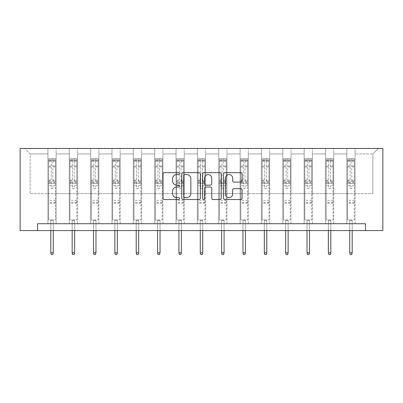 <?xml version="1.0" encoding="UTF-8"?>
<svg xmlns="http://www.w3.org/2000/svg" width="403" height="403" viewBox="0 0 403 403"><rect width="100%" height="100%" fill="white"/><g stroke="black" fill="none" stroke-linecap="round" stroke-linejoin="round"><path stroke-width="0.3" stroke-dasharray="2.02 1.51" d="M179.602 173.592A0.942 0.942 0 0 0 178.66 172.655L164.389 172.655A1.345 1.345 0 0 0 163.044 173.995L163.044 198.18A1.345 1.345 0 0 0 164.389 199.525L178.66 199.525A0.942 0.942 0 0 0 179.602 198.583A0.942 0.942 0 0 0 178.66 197.641L176.816 197.641A4.297 4.297 0 0 1 172.514 193.344L172.514 191.329A4.297 4.297 0 0 1 176.816 187.027L178.66 187.027A0.942 0.942 0 0 0 179.602 186.09A0.942 0.942 0 0 0 178.66 185.148L176.816 185.148A4.297 4.297 0 0 1 172.514 180.851L172.514 178.836A4.297 4.297 0 0 1 176.816 174.534L178.66 174.534A0.942 0.942 0 0 0 179.602 173.592M365.466 230.571L365.466 223.725L365.466 230.571L382.85 230.571L382.85 148.45L20.15 148.45L20.15 230.571L37.534 230.571L37.534 223.725L365.466 223.725L37.534 223.725L365.466 223.725L365.466 230.571L37.534 230.571L37.534 223.725L37.534 230.571M346.852 148.45L378.331 148.45L355.068 148.45L355.068 193.616L372.861 193.616L355.068 193.616L355.068 153.926L372.861 153.926L355.068 153.926L355.068 148.45L355.068 223.725L346.852 223.725L355.068 223.725L346.852 223.725L355.068 223.725L355.068 148.45L333.714 148.45L346.852 148.45L346.852 193.616L333.714 193.616L346.852 193.616L346.852 153.926L333.714 153.926L333.714 193.616L333.714 153.926L346.852 153.926L346.852 148.45L346.852 223.725L346.852 183.35L346.852 193.616L355.068 193.616L346.852 193.616L346.852 183.35L355.068 183.35L346.852 183.35L346.852 223.725L346.852 148.45M325.503 148.45L333.714 148.45L333.714 223.725L325.503 223.725L333.714 223.725L325.503 223.725L333.714 223.725L333.714 148.45L312.365 148.45L325.503 148.45L325.503 193.616L312.365 193.616L325.503 193.616L325.503 153.926L312.365 153.926L312.365 193.616L312.365 153.926L325.503 153.926L325.503 148.45L325.503 223.725L325.503 183.35L325.503 193.616L333.714 193.616L325.503 193.616L325.503 183.35L333.714 183.35L325.503 183.35L325.503 223.725L325.503 148.45M304.149 148.45L312.365 148.45L312.365 223.725L304.149 223.725L312.365 223.725L304.149 223.725L312.365 223.725L312.365 148.45L291.011 148.45L304.149 148.45L304.149 193.616L291.011 193.616L304.149 193.616L304.149 153.926L291.011 153.926L291.011 193.616L291.011 153.926L304.149 153.926L304.149 148.45L304.149 223.725L304.149 183.35L304.149 193.616L312.365 193.616L304.149 193.616L304.149 183.35L312.365 183.35L304.149 183.35L304.149 223.725L304.149 148.45M282.8 148.45L291.011 148.45L291.011 223.725L282.8 223.725L291.011 223.725L282.8 223.725L291.011 223.725L291.011 148.45L269.662 148.45L282.8 148.45L282.8 193.616L269.662 193.616L282.8 193.616L282.8 153.926L269.662 153.926L269.662 193.616L269.662 153.926L282.8 153.926L282.8 148.45L282.8 223.725L282.8 183.35L282.8 193.616L291.011 193.616L282.8 193.616L282.8 183.35L291.011 183.35L282.8 183.35L282.8 223.725L282.8 148.45M261.446 148.45L269.662 148.45L269.662 223.725L261.446 223.725L269.662 223.725L261.446 223.725L269.662 223.725L269.662 148.45L248.308 148.45L261.446 148.45L261.446 193.616L248.308 193.616L261.446 193.616L261.446 153.926L248.308 153.926L248.308 193.616L248.308 153.926L261.446 153.926L261.446 148.45L261.446 223.725L261.446 183.35L261.446 193.616L269.662 193.616L261.446 193.616L261.446 183.35L269.662 183.35L261.446 183.35L261.446 223.725L261.446 148.45M240.097 148.45L248.308 148.45L248.308 223.725L240.097 223.725L248.308 223.725L240.097 223.725L248.308 223.725L248.308 148.45L226.96 148.45L240.097 148.45L240.097 193.616L226.96 193.616L240.097 193.616L240.097 153.926L226.96 153.926L226.96 193.616L226.96 153.926L240.097 153.926L240.097 148.45L240.097 223.725L240.097 183.35L240.097 193.616L248.308 193.616L240.097 193.616L240.097 183.35L248.308 183.35L240.097 183.35L240.097 223.725L240.097 148.45M218.743 148.45L226.96 148.45L226.96 223.725L218.743 223.725L226.96 223.725L218.743 223.725L226.96 223.725L226.96 148.45L205.606 148.45L218.743 148.45L218.743 193.616L205.606 193.616L218.743 193.616L218.743 153.926L205.606 153.926L205.606 193.616L205.606 153.926L218.743 153.926L218.743 148.45L218.743 223.725L218.743 183.35L218.743 193.616L226.96 193.616L218.743 193.616L218.743 183.35L226.96 183.35L218.743 183.35L218.743 223.725L218.743 148.45M197.394 148.45L205.606 148.45L205.606 223.725L197.394 223.725L205.606 223.725L197.394 223.725L205.606 223.725L205.606 148.45L184.257 148.45L197.394 148.45L197.394 193.616L184.257 193.616L197.394 193.616L197.394 153.926L184.257 153.926L184.257 193.616L184.257 153.926L197.394 153.926L197.394 148.45L197.394 223.725L197.394 183.35L197.394 193.616L205.606 193.616L197.394 193.616L197.394 183.35L205.606 183.35L197.394 183.35L197.394 223.725L197.394 148.45M176.04 148.45L184.257 148.45L184.257 223.725L176.04 223.725L184.257 223.725L176.04 223.725L184.257 223.725L184.257 148.45L162.903 148.45L176.04 148.45L176.04 193.616L162.903 193.616L176.04 193.616L176.04 153.926L162.903 153.926L162.903 193.616L162.903 153.926L176.04 153.926L176.04 148.45L176.04 223.725L176.04 183.35L176.04 193.616L184.257 193.616L176.04 193.616L176.04 183.35L184.257 183.35L176.04 183.35L176.04 223.725L176.04 148.45M154.692 148.45L162.903 148.45L162.903 223.725L154.692 223.725L162.903 223.725L154.692 223.725L162.903 223.725L162.903 148.45L141.554 148.45L154.692 148.45L154.692 193.616L141.554 193.616L154.692 193.616L154.692 153.926L141.554 153.926L141.554 193.616L141.554 153.926L154.692 153.926L154.692 148.45L154.692 223.725L154.692 183.35L154.692 193.616L162.903 193.616L154.692 193.616L154.692 183.35L162.903 183.35L154.692 183.35L154.692 223.725L154.692 148.45M133.338 148.45L141.554 148.45L141.554 223.725L133.338 223.725L141.554 223.725L133.338 223.725L141.554 223.725L141.554 148.45L120.2 148.45L133.338 148.45L133.338 193.616L120.2 193.616L133.338 193.616L133.338 153.926L120.2 153.926L120.2 193.616L120.2 153.926L133.338 153.926L133.338 148.45L133.338 223.725L133.338 183.35L133.338 193.616L141.554 193.616L133.338 193.616L133.338 183.35L141.554 183.35L133.338 183.35L133.338 223.725L133.338 148.45M111.989 148.45L120.2 148.45L120.2 223.725L111.989 223.725L120.2 223.725L111.989 223.725L120.2 223.725L120.2 148.45L98.851 148.45L111.989 148.45L111.989 193.616L98.851 193.616L111.989 193.616L111.989 153.926L98.851 153.926L98.851 193.616L98.851 153.926L111.989 153.926L111.989 148.45L111.989 223.725L111.989 183.35L111.989 193.616L120.2 193.616L111.989 193.616L111.989 183.35L120.2 183.35L111.989 183.35L111.989 223.725L111.989 148.45M90.635 148.45L98.851 148.45L98.851 223.725L90.635 223.725L98.851 223.725L90.635 223.725L98.851 223.725L98.851 148.45L77.497 148.45L90.635 148.45L90.635 193.616L77.497 193.616L90.635 193.616L90.635 153.926L77.497 153.926L77.497 193.616L77.497 153.926L90.635 153.926L90.635 148.45L90.635 223.725L90.635 183.35L90.635 193.616L98.851 193.616L90.635 193.616L90.635 183.35L98.851 183.35L90.635 183.35L90.635 223.725L90.635 148.45M69.286 148.45L77.497 148.45L77.497 223.725L69.286 223.725L77.497 223.725L69.286 223.725L77.497 223.725L77.497 148.45L56.148 148.45L69.286 148.45L69.286 193.616L56.148 193.616L69.286 193.616L69.286 153.926L56.148 153.926L56.148 193.616L56.148 153.926L69.286 153.926L69.286 148.45L69.286 223.725L69.286 183.35L69.286 193.616L77.497 193.616L69.286 193.616L69.286 183.35L77.497 183.35L69.286 183.35L69.286 223.725L69.286 148.45M47.932 148.45L56.148 148.45L56.148 223.725L47.932 223.725L56.148 223.725L47.932 223.725L56.148 223.725L56.148 148.45L24.669 148.45L47.932 148.45L47.932 193.616L30.139 193.616L30.139 153.926L47.932 153.926L30.139 153.926L24.669 148.45L30.139 153.926L30.139 193.616L47.932 193.616L47.932 148.45L47.932 223.725L47.932 148.45M372.861 193.616L372.861 153.926L378.331 148.45L372.861 153.926L372.861 193.616M47.932 193.616L56.148 193.616L56.148 183.35L56.148 223.725L56.148 183.35L56.148 193.616L47.932 193.616L47.932 183.35L56.148 183.35L47.932 183.35L47.932 223.725L47.932 193.616M47.932 183.35L56.148 183.35L47.932 183.35M69.286 183.35L77.497 183.35L69.286 183.35M90.635 183.35L98.851 183.35L90.635 183.35M111.989 183.35L120.2 183.35L111.989 183.35M133.338 183.35L141.554 183.35L133.338 183.35M154.692 183.35L162.903 183.35L154.692 183.35M176.04 183.35L184.257 183.35L176.04 183.35M197.394 183.35L205.606 183.35L197.394 183.35M218.743 183.35L226.96 183.35L218.743 183.35M240.097 183.35L248.308 183.35L240.097 183.35M261.446 183.35L269.662 183.35L261.446 183.35M282.8 183.35L291.011 183.35L282.8 183.35M304.149 183.35L312.365 183.35L304.149 183.35M325.503 183.35L333.714 183.35L325.503 183.35M346.852 183.35L355.068 183.35L346.852 183.35M200.326 198.18L200.326 173.995A1.345 1.345 0 0 0 198.981 172.655L183.128 172.655A1.345 1.345 0 0 0 181.783 173.995L181.783 198.18A1.345 1.345 0 0 0 183.128 199.525L198.981 199.525A1.345 1.345 0 0 0 200.326 198.18M184.604 174.534A0.942 0.942 0 0 0 183.667 175.476L183.667 196.704A0.942 0.942 0 0 0 184.604 197.641L186.554 197.641A4.297 4.297 0 0 0 190.851 193.344L190.851 178.836A4.297 4.297 0 0 0 186.554 174.534L184.604 174.534M204.019 172.655L219.872 172.655A1.345 1.345 0 0 1 221.217 173.995L221.217 198.18A1.345 1.345 0 0 1 219.872 199.525L213.086 199.525A1.345 1.345 0 0 1 211.746 198.18L211.746 188.372A1.345 1.345 0 0 0 210.401 187.027L205.898 187.027A1.345 1.345 0 0 0 204.558 188.372L204.558 198.583A0.942 0.942 0 0 1 203.616 199.525A0.942 0.942 0 0 1 202.674 198.583L202.674 173.995A1.345 1.345 0 0 1 204.019 172.655M211.746 178.197A3.592 3.592 0 0 0 208.15 174.6A3.592 3.592 0 0 0 204.558 178.197L204.558 183.803A1.345 1.345 0 0 0 205.898 185.148L210.401 185.148A1.345 1.345 0 0 0 211.746 183.803L211.746 178.197M233.977 182.126L240.762 182.126A1.345 1.345 0 0 0 242.107 180.781L242.107 173.995A1.345 1.345 0 0 0 240.762 172.655L224.909 172.655A1.345 1.345 0 0 0 223.564 173.995L223.564 198.18A1.345 1.345 0 0 0 224.909 199.525L240.762 199.525A1.345 1.345 0 0 0 242.107 198.18L242.107 189.984A1.345 1.345 0 0 0 240.762 188.639L233.977 188.639A1.345 1.345 0 0 0 232.637 189.984L232.637 194.05A3.592 3.592 0 0 1 229.04 197.641A3.592 3.592 0 0 1 225.448 194.05L225.448 178.131A3.592 3.592 0 0 1 229.04 174.534A3.592 3.592 0 0 1 232.637 178.131L232.637 180.781A1.345 1.345 0 0 0 233.977 182.126M51.221 187.894A0.821 0.821 0 0 0 52.042 188.715A0.821 0.821 0 0 1 51.221 187.894L51.221 185.677L51.221 187.894M55.428 158.742L54.093 158.742L54.093 160.52L55.463 160.525L55.463 158.742L48.617 158.742L48.617 219.922L48.617 185.677L51.221 185.677L51.221 181.803L48.617 181.803M48.617 158.742L48.617 185.677L51.221 185.677L51.221 160.883L52.864 160.883L52.864 180.086L55.463 180.086L55.463 219.922L48.617 219.922L53.75 219.922L53.272 220.401L50.808 220.401L53.272 220.401L53.272 252.772L50.808 252.772L50.808 220.401L50.33 219.922L50.808 220.401L50.808 230.571M55.463 160.525L55.463 180.086M55.463 158.742L55.463 219.922L53.75 219.922L53.272 220.401L53.272 230.571M54.093 158.742L48.652 158.742M54.093 160.52L49.987 160.52L49.987 158.742M48.617 160.525L55.428 160.52M48.652 160.52L49.987 160.52M55.463 181.803L52.864 181.803L52.864 158.913L51.221 158.913L51.221 181.803M52.864 187.894A0.821 0.821 0 0 1 52.042 188.715A0.821 0.821 0 0 0 52.864 187.894L52.864 185.677L52.864 187.894M52.864 181.803L52.864 180.086M55.463 203.223L48.617 203.223M50.808 252.772L51.357 254.55L52.722 254.55L53.272 252.772M51.221 160.883L51.221 158.913M52.864 160.883L52.864 158.913M72.57 187.894A0.821 0.821 0 0 0 73.391 188.715A0.821 0.821 0 0 1 72.57 187.894L72.57 185.677L72.57 187.894M76.782 158.742L75.447 158.742L75.447 160.52L76.812 160.525L76.812 158.742L69.971 158.742L69.971 219.922L69.971 185.677L72.57 185.677L72.57 181.803L69.971 181.803M69.971 158.742L69.971 185.677L72.57 185.677L72.57 160.883L74.212 160.883L74.212 180.086L76.812 180.086L76.812 219.922L69.971 219.922L75.104 219.922L74.626 220.401L72.162 220.401L74.626 220.401L74.626 252.772L72.162 252.772L72.162 220.401L71.679 219.922L72.162 220.401L72.162 230.571M76.812 160.525L76.812 180.086M76.812 158.742L76.812 219.922L75.104 219.922L74.626 220.401L74.626 230.571M75.447 158.742L70.006 158.742M75.447 160.52L71.341 160.52L71.341 158.742M69.971 160.525L76.782 160.52M70.006 160.52L71.341 160.52M76.812 181.803L74.212 181.803L74.212 158.913L72.57 158.913L72.57 181.803M74.212 187.894A0.821 0.821 0 0 1 73.391 188.715A0.821 0.821 0 0 0 74.212 187.894L74.212 185.677L74.212 187.894M74.212 181.803L74.212 180.086M76.812 203.223L69.971 203.223M72.162 252.772L72.706 254.55L74.076 254.55L74.626 252.772M72.57 160.883L72.57 158.913M74.212 160.883L74.212 158.913M93.924 187.894A0.821 0.821 0 0 0 94.745 188.715A0.821 0.821 0 0 1 93.924 187.894L93.924 185.677L93.924 187.894M98.131 158.742L96.796 158.742L96.796 160.52L98.166 160.525L98.166 158.742L91.32 158.742L91.32 219.922L91.32 185.677L93.924 185.677L93.924 181.803L91.32 181.803M91.32 158.742L91.32 185.677L93.924 185.677L93.924 160.883L95.566 160.883L95.566 180.086L98.166 180.086L98.166 219.922L91.32 219.922L96.453 219.922L95.974 220.401L93.511 220.401L95.974 220.401L95.974 252.772L93.511 252.772L93.511 220.401L93.033 219.922L93.511 220.401L93.511 230.571M98.166 160.525L98.166 180.086M98.166 158.742L98.166 219.922L96.453 219.922L95.974 220.401L95.974 230.571M96.796 158.742L91.355 158.742M96.796 160.52L92.69 160.52L92.69 158.742M91.32 160.525L98.131 160.52M91.355 160.52L92.69 160.52M98.166 181.803L95.566 181.803L95.566 158.913L93.924 158.913L93.924 181.803M95.566 187.894A0.821 0.821 0 0 1 94.745 188.715A0.821 0.821 0 0 0 95.566 187.894L95.566 185.677L95.566 187.894M95.566 181.803L95.566 180.086M98.166 203.223L91.32 203.223M93.511 252.772L94.06 254.55L95.425 254.55L95.974 252.772M93.924 160.883L93.924 158.913M95.566 160.883L95.566 158.913M115.273 187.894A0.821 0.821 0 0 0 116.094 188.715A0.821 0.821 0 0 1 115.273 187.894L115.273 185.677L115.273 187.894M119.479 158.742L118.15 158.742L118.15 160.52L119.515 160.525L119.515 158.742L112.674 158.742L112.674 219.922L112.674 185.677L115.273 185.677L115.273 181.803L112.674 181.803M112.674 158.742L112.674 185.677L115.273 185.677L115.273 160.883L116.915 160.883L116.915 180.086L119.515 180.086L119.515 219.922L112.674 219.922L117.807 219.922L117.328 220.401L114.865 220.401L117.328 220.401L117.328 252.772L114.865 252.772L114.865 220.401L114.381 219.922L114.865 220.401L114.865 230.571M119.515 160.525L119.515 180.086M119.515 158.742L119.515 219.922L117.807 219.922L117.328 220.401L117.328 230.571M118.15 158.742L112.709 158.742M118.15 160.52L114.039 160.52L114.039 158.742M112.674 160.525L119.479 160.52M112.709 160.52L114.039 160.52M119.515 181.803L116.915 181.803L116.915 158.913L115.273 158.913L115.273 181.803M116.915 187.894A0.821 0.821 0 0 1 116.094 188.715A0.821 0.821 0 0 0 116.915 187.894L116.915 185.677L116.915 187.894M116.915 181.803L116.915 180.086M119.515 203.223L112.674 203.223M114.865 252.772L115.409 254.55L116.779 254.55L117.328 252.772M115.273 160.883L115.273 158.913M116.915 160.883L116.915 158.913M136.627 187.894A0.821 0.821 0 0 0 137.448 188.715A0.821 0.821 0 0 1 136.627 187.894L136.627 185.677L136.627 187.894M140.833 158.742L139.498 158.742L139.498 160.52L140.869 160.525L140.869 158.742L134.023 158.742L134.023 219.922L134.023 185.677L136.627 185.677L136.627 181.803L134.023 181.803M134.023 158.742L134.023 185.677L136.627 185.677L136.627 160.883L138.269 160.883L138.269 180.086L140.869 180.086L140.869 219.922L134.023 219.922L139.156 219.922L138.677 220.401L136.214 220.401L138.677 220.401L138.677 252.772L136.214 252.772L136.214 220.401L135.735 219.922L136.214 220.401L136.214 230.571M140.869 160.525L140.869 180.086M140.869 158.742L140.869 219.922L139.156 219.922L138.677 220.401L138.677 230.571M139.498 158.742L134.058 158.742M139.498 160.52L135.393 160.52L135.393 158.742M134.023 160.525L140.833 160.52M134.058 160.52L135.393 160.52M140.869 181.803L138.269 181.803L138.269 158.913L136.627 158.913L136.627 181.803M138.269 187.894A0.821 0.821 0 0 1 137.448 188.715A0.821 0.821 0 0 0 138.269 187.894L138.269 185.677L138.269 187.894M138.269 181.803L138.269 180.086M140.869 203.223L134.023 203.223M136.214 252.772L136.763 254.55L138.128 254.55L138.677 252.772M136.627 160.883L136.627 158.913M138.269 160.883L138.269 158.913M157.976 187.894A0.821 0.821 0 0 0 158.797 188.715A0.821 0.821 0 0 1 157.976 187.894L157.976 185.677L157.976 187.894M162.182 158.742L160.852 158.742L160.852 160.52L162.218 160.525L162.218 158.742L155.377 158.742L155.377 219.922L155.377 185.677L157.976 185.677L157.976 181.803L155.377 181.803M155.377 158.742L155.377 185.677L157.976 185.677L157.976 160.883L159.618 160.883L159.618 180.086L162.218 180.086L162.218 219.922L155.377 219.922L160.51 219.922L160.031 220.401L157.563 220.401L160.031 220.401L160.031 252.772L157.563 252.772L157.563 220.401L157.084 219.922L157.563 220.401L157.563 230.571M162.218 160.525L162.218 180.086M162.218 158.742L162.218 219.922L160.51 219.922L160.031 220.401L160.031 230.571M160.852 158.742L155.412 158.742M160.852 160.52L156.742 160.52L156.742 158.742M155.377 160.525L162.182 160.52M155.412 160.52L156.742 160.52M162.218 181.803L159.618 181.803L159.618 158.913L157.976 158.913L157.976 181.803M159.618 187.894A0.821 0.821 0 0 1 158.797 188.715A0.821 0.821 0 0 0 159.618 187.894L159.618 185.677L159.618 187.894M159.618 181.803L159.618 180.086M162.218 203.223L155.377 203.223M157.563 252.772L158.112 254.55L159.482 254.55L160.031 252.772M157.976 160.883L157.976 158.913M159.618 160.883L159.618 158.913M179.325 187.894A0.821 0.821 0 0 0 180.151 188.715A0.821 0.821 0 0 1 179.325 187.894L179.325 185.677L179.325 187.894M183.536 158.742L182.201 158.742L182.201 160.52L183.572 160.525L183.572 158.742L176.726 158.742L176.726 219.922L176.726 185.677L179.325 185.677L179.325 181.803L176.726 181.803M176.726 158.742L176.726 185.677L179.325 185.677L179.325 160.883L180.972 160.883L180.972 180.086L183.572 180.086L183.572 219.922L176.726 219.922L181.859 219.922L181.38 220.401L178.917 220.401L181.38 220.401L181.38 252.772L178.917 252.772L178.917 220.401L178.438 219.922L178.917 220.401L178.917 230.571M183.572 160.525L183.572 180.086M183.572 158.742L183.572 219.922L181.859 219.922L181.38 220.401L181.38 230.571M182.201 158.742L176.761 158.742M182.201 160.52L178.096 160.52L178.096 158.742M176.726 160.525L183.536 160.52M176.761 160.52L178.096 160.52M183.572 181.803L180.972 181.803L180.972 158.913L179.325 158.913L179.325 181.803M180.972 187.894A0.821 0.821 0 0 1 180.151 188.715A0.821 0.821 0 0 0 180.972 187.894L180.972 185.677L180.972 187.894M180.972 181.803L180.972 180.086M183.572 203.223L176.726 203.223M178.917 252.772L179.466 254.55L180.831 254.55L181.38 252.772M179.325 160.883L179.325 158.913M180.972 160.883L180.972 158.913M200.679 187.894A0.821 0.821 0 0 0 201.5 188.715A0.821 0.821 0 0 1 200.679 187.894L200.679 185.677L200.679 187.894M204.885 158.742L203.555 158.742L203.555 160.52L204.92 160.525L204.92 158.742L198.08 158.742L198.08 219.922L198.08 185.677L200.679 185.677L200.679 181.803L198.08 181.803M198.08 158.742L198.08 185.677L200.679 185.677L200.679 160.883L202.321 160.883L202.321 180.086L204.92 180.086L204.92 219.922L198.08 219.922L203.213 219.922L202.734 220.401L200.266 220.401L202.734 220.401L202.734 252.772L200.266 252.772L200.266 220.401L199.787 219.922L200.266 220.401L200.266 230.571M204.92 160.525L204.92 180.086M204.92 158.742L204.92 219.922L203.213 219.922L202.734 220.401L202.734 230.571M203.555 158.742L198.115 158.742M203.555 160.52L199.445 160.52L199.445 158.742M198.08 160.525L204.885 160.52M198.115 160.52L199.445 160.52M204.92 181.803L202.321 181.803L202.321 158.913L200.679 158.913L200.679 181.803M202.321 187.894A0.821 0.821 0 0 1 201.5 188.715A0.821 0.821 0 0 0 202.321 187.894L202.321 185.677L202.321 187.894M202.321 181.803L202.321 180.086M204.92 203.223L198.08 203.223M200.266 252.772L200.815 254.55L202.185 254.55L202.734 252.772M200.679 160.883L200.679 158.913M202.321 160.883L202.321 158.913M222.028 187.894A0.821 0.821 0 0 0 222.849 188.715A0.821 0.821 0 0 1 222.028 187.894L222.028 185.677L222.028 187.894M226.239 158.742L224.904 158.742L224.904 160.52L226.274 160.525L226.274 158.742L219.428 158.742L219.428 219.922L219.428 185.677L222.028 185.677L222.028 181.803L219.428 181.803M219.428 158.742L219.428 185.677L222.028 185.677L222.028 160.883L223.675 160.883L223.675 180.086L226.274 180.086L226.274 219.922L219.428 219.922L224.562 219.922L224.083 220.401L221.62 220.401L224.083 220.401L224.083 252.772L221.62 252.772L221.62 220.401L221.141 219.922L221.62 220.401L221.62 230.571M226.274 160.525L226.274 180.086M226.274 158.742L226.274 219.922L224.562 219.922L224.083 220.401L224.083 230.571M224.904 158.742L219.464 158.742M224.904 160.52L220.799 160.52L220.799 158.742M219.428 160.525L226.239 160.52M219.464 160.52L220.799 160.52M226.274 181.803L223.675 181.803L223.675 158.913L222.028 158.913L222.028 181.803M223.675 187.894A0.821 0.821 0 0 1 222.849 188.715A0.821 0.821 0 0 0 223.675 187.894L223.675 185.677L223.675 187.894M223.675 181.803L223.675 180.086M226.274 203.223L219.428 203.223M221.62 252.772L222.169 254.55L223.534 254.55L224.083 252.772M222.028 160.883L222.028 158.913M223.675 160.883L223.675 158.913M243.382 187.894A0.821 0.821 0 0 0 244.203 188.715A0.821 0.821 0 0 1 243.382 187.894L243.382 185.677L243.382 187.894M247.588 158.742L246.258 158.742L246.258 160.52L247.623 160.525L247.623 158.742L240.782 158.742L240.782 219.922L240.782 185.677L243.382 185.677L243.382 181.803L240.782 181.803M240.782 158.742L240.782 185.677L243.382 185.677L243.382 160.883L245.024 160.883L245.024 180.086L247.623 180.086L247.623 219.922L240.782 219.922L245.916 219.922L245.437 220.401L242.969 220.401L245.437 220.401L245.437 252.772L242.969 252.772L242.969 220.401L242.49 219.922L242.969 220.401L242.969 230.571M247.623 160.525L247.623 180.086M247.623 158.742L247.623 219.922L245.916 219.922L245.437 220.401L245.437 230.571M246.258 158.742L240.818 158.742M246.258 160.52L242.148 160.52L242.148 158.742M240.782 160.525L247.588 160.52M240.818 160.52L242.148 160.52M247.623 181.803L245.024 181.803L245.024 158.913L243.382 158.913L243.382 181.803M245.024 187.894A0.821 0.821 0 0 1 244.203 188.715A0.821 0.821 0 0 0 245.024 187.894L245.024 185.677L245.024 187.894M245.024 181.803L245.024 180.086M247.623 203.223L240.782 203.223M242.969 252.772L243.518 254.55L244.888 254.55L245.437 252.772M243.382 160.883L243.382 158.913M245.024 160.883L245.024 158.913M264.731 187.894A0.821 0.821 0 0 0 265.552 188.715A0.821 0.821 0 0 1 264.731 187.894L264.731 185.677L264.731 187.894M268.942 158.742L267.607 158.742L267.607 160.52L268.977 160.525L268.977 158.742L262.131 158.742L262.131 219.922L262.131 185.677L264.731 185.677L264.731 181.803L262.131 181.803M262.131 158.742L262.131 185.677L264.731 185.677L264.731 160.883L266.373 160.883L266.373 180.086L268.977 180.086L268.977 219.922L262.131 219.922L267.265 219.922L266.786 220.401L264.323 220.401L266.786 220.401L266.786 252.772L264.323 252.772L264.323 220.401L263.844 219.922L264.323 220.401L264.323 230.571M268.977 160.525L268.977 180.086M268.977 158.742L268.977 219.922L267.265 219.922L266.786 220.401L266.786 230.571M267.607 158.742L262.167 158.742M267.607 160.52L263.502 160.52L263.502 158.742M262.131 160.525L268.942 160.52M262.167 160.52L263.502 160.52M268.977 181.803L266.373 181.803L266.373 158.913L264.731 158.913L264.731 181.803M266.373 187.894A0.821 0.821 0 0 1 265.552 188.715A0.821 0.821 0 0 0 266.373 187.894L266.373 185.677L266.373 187.894M266.373 181.803L266.373 180.086M268.977 203.223L262.131 203.223M264.323 252.772L264.872 254.55L266.237 254.55L266.786 252.772M264.731 160.883L264.731 158.913M266.373 160.883L266.373 158.913M286.085 187.894A0.821 0.821 0 0 0 286.906 188.715A0.821 0.821 0 0 1 286.085 187.894L286.085 185.677L286.085 187.894M290.291 158.742L288.961 158.742L288.961 160.52L290.326 160.525L290.326 158.742L283.485 158.742L283.485 219.922L283.485 185.677L286.085 185.677L286.085 181.803L283.485 181.803M283.485 158.742L283.485 185.677L286.085 185.677L286.085 160.883L287.727 160.883L287.727 180.086L290.326 180.086L290.326 219.922L283.485 219.922L288.619 219.922L288.135 220.401L285.672 220.401L288.135 220.401L288.135 252.772L285.672 252.772L285.672 220.401L285.193 219.922L285.672 220.401L285.672 230.571M290.326 160.525L290.326 180.086M290.326 158.742L290.326 219.922L288.619 219.922L288.135 220.401L288.135 230.571M288.961 158.742L283.521 158.742M288.961 160.52L284.85 160.52L284.85 158.742M283.485 160.525L290.291 160.52M283.521 160.52L284.85 160.52M290.326 181.803L287.727 181.803L287.727 158.913L286.085 158.913L286.085 181.803M287.727 187.894A0.821 0.821 0 0 1 286.906 188.715A0.821 0.821 0 0 0 287.727 187.894L287.727 185.677L287.727 187.894M287.727 181.803L287.727 180.086M290.326 203.223L283.485 203.223M285.672 252.772L286.221 254.55L287.591 254.55L288.135 252.772M286.085 160.883L286.085 158.913M287.727 160.883L287.727 158.913M307.434 187.894A0.821 0.821 0 0 0 308.255 188.715A0.821 0.821 0 0 1 307.434 187.894L307.434 185.677L307.434 187.894M311.645 158.742L310.31 158.742L310.31 160.52L311.68 160.525L311.68 158.742L304.834 158.742L304.834 219.922L304.834 185.677L307.434 185.677L307.434 181.803L304.834 181.803M304.834 158.742L304.834 185.677L307.434 185.677L307.434 160.883L309.076 160.883L309.076 180.086L311.68 180.086L311.68 219.922L304.834 219.922L309.967 219.922L309.489 220.401L307.026 220.401L309.489 220.401L309.489 252.772L307.026 252.772L307.026 220.401L306.547 219.922L307.026 220.401L307.026 230.571M311.68 160.525L311.68 180.086M311.68 158.742L311.68 219.922L309.967 219.922L309.489 220.401L309.489 230.571M310.31 158.742L304.87 158.742M310.31 160.52L306.204 160.52L306.204 158.742M304.834 160.525L311.645 160.52M304.87 160.52L306.204 160.52M311.68 181.803L309.076 181.803L309.076 158.913L307.434 158.913L307.434 181.803M309.076 187.894A0.821 0.821 0 0 1 308.255 188.715A0.821 0.821 0 0 0 309.076 187.894L309.076 185.677L309.076 187.894M309.076 181.803L309.076 180.086M311.68 203.223L304.834 203.223M307.026 252.772L307.575 254.55L308.94 254.55L309.489 252.772M307.434 160.883L307.434 158.913M309.076 160.883L309.076 158.913M328.788 187.894A0.821 0.821 0 0 0 329.609 188.715A0.821 0.821 0 0 1 328.788 187.894L328.788 185.677L328.788 187.894M332.994 158.742L331.659 158.742L331.659 160.52L333.029 160.525L333.029 158.742L326.188 158.742L326.188 219.922L326.188 185.677L328.788 185.677L328.788 181.803L326.188 181.803M326.188 158.742L326.188 185.677L328.788 185.677L328.788 160.883L330.43 160.883L330.43 180.086L333.029 180.086L333.029 219.922L326.188 219.922L331.321 219.922L330.838 220.401L328.374 220.401L330.838 220.401L330.838 252.772L328.374 252.772L328.374 220.401L327.896 219.922L328.374 220.401L328.374 230.571M333.029 160.525L333.029 180.086M333.029 158.742L333.029 219.922L331.321 219.922L330.838 220.401L330.838 230.571M331.659 158.742L326.218 158.742M331.659 160.52L327.553 160.52L327.553 158.742M326.188 160.525L332.994 160.52M326.218 160.52L327.553 160.52M333.029 181.803L330.43 181.803L330.43 158.913L328.788 158.913L328.788 181.803M330.43 187.894A0.821 0.821 0 0 1 329.609 188.715A0.821 0.821 0 0 0 330.43 187.894L330.43 185.677L330.43 187.894M330.43 181.803L330.43 180.086M333.029 203.223L326.188 203.223M328.374 252.772L328.924 254.55L330.294 254.55L330.838 252.772M328.788 160.883L328.788 158.913M330.43 160.883L330.43 158.913M350.136 187.894A0.821 0.821 0 0 0 350.958 188.715A0.821 0.821 0 0 1 350.136 187.894L350.136 185.677L350.136 187.894M354.348 158.742L353.013 158.742L353.013 160.52L354.383 160.525L354.383 158.742L347.537 158.742L347.537 219.922L347.537 185.677L350.136 185.677L350.136 181.803L347.537 181.803M347.537 158.742L347.537 185.677L350.136 185.677L350.136 160.883L351.779 160.883L351.779 180.086L354.383 180.086L354.383 219.922L347.537 219.922L352.67 219.922L352.192 220.401L349.728 220.401L352.192 220.401L352.192 252.772L349.728 252.772L349.728 220.401L349.25 219.922L349.728 220.401L349.728 230.571M354.383 160.525L354.383 180.086M354.383 158.742L354.383 219.922L352.67 219.922L352.192 220.401L352.192 230.571M353.013 158.742L347.572 158.742M353.013 160.52L348.907 160.52L348.907 158.742M347.537 160.525L354.348 160.52M347.572 160.52L348.907 160.52M354.383 181.803L351.779 181.803L351.779 158.913L350.136 158.913L350.136 181.803M351.779 187.894A0.821 0.821 0 0 1 350.958 188.715A0.821 0.821 0 0 0 351.779 187.894L351.779 185.677L351.779 187.894M351.779 181.803L351.779 180.086M354.383 203.223L347.537 203.223M349.728 252.772L350.278 254.55L351.643 254.55L352.192 252.772M350.136 160.883L350.136 158.913M351.779 160.883L351.779 158.913M51.221 165.971L48.617 165.971M48.617 166.948L51.221 166.948M48.617 180.086L51.221 180.086M55.463 200.351L48.617 200.351M55.463 185.677L52.864 185.677L55.463 185.677M51.221 182.579L48.617 182.579M55.463 182.579L52.864 182.579M48.617 180.866L51.221 180.866M52.864 180.866L55.463 180.866M55.463 165.971L52.864 165.971M52.864 166.948L55.463 166.948M51.221 160.379L48.617 160.379M48.617 161.356L51.221 161.356M55.463 160.379L52.864 160.379M52.864 161.356L55.463 161.356M55.463 202.452L48.617 202.452M72.57 165.971L69.971 165.971M69.971 166.948L72.57 166.948M69.971 180.086L72.57 180.086M76.812 200.351L69.971 200.351M76.812 185.677L74.212 185.677L76.812 185.677M72.57 182.579L69.971 182.579M76.812 182.579L74.212 182.579M69.971 180.866L72.57 180.866M74.212 180.866L76.812 180.866M76.812 165.971L74.212 165.971M74.212 166.948L76.812 166.948M72.57 160.379L69.971 160.379M69.971 161.356L72.57 161.356M76.812 160.379L74.212 160.379M74.212 161.356L76.812 161.356M76.812 202.452L69.971 202.452M93.924 165.971L91.32 165.971M91.32 166.948L93.924 166.948M91.32 180.086L93.924 180.086M98.166 200.351L91.32 200.351M98.166 185.677L95.566 185.677L98.166 185.677M93.924 182.579L91.32 182.579M98.166 182.579L95.566 182.579M91.32 180.866L93.924 180.866M95.566 180.866L98.166 180.866M98.166 165.971L95.566 165.971M95.566 166.948L98.166 166.948M93.924 160.379L91.32 160.379M91.32 161.356L93.924 161.356M98.166 160.379L95.566 160.379M95.566 161.356L98.166 161.356M98.166 202.452L91.32 202.452M115.273 165.971L112.674 165.971M112.674 166.948L115.273 166.948M112.674 180.086L115.273 180.086M119.515 200.351L112.674 200.351M119.515 185.677L116.915 185.677L119.515 185.677M115.273 182.579L112.674 182.579M119.515 182.579L116.915 182.579M112.674 180.866L115.273 180.866M116.915 180.866L119.515 180.866M119.515 165.971L116.915 165.971M116.915 166.948L119.515 166.948M115.273 160.379L112.674 160.379M112.674 161.356L115.273 161.356M119.515 160.379L116.915 160.379M116.915 161.356L119.515 161.356M119.515 202.452L112.674 202.452M136.627 165.971L134.023 165.971M134.023 166.948L136.627 166.948M134.023 180.086L136.627 180.086M140.869 200.351L134.023 200.351M140.869 185.677L138.269 185.677L140.869 185.677M136.627 182.579L134.023 182.579M140.869 182.579L138.269 182.579M134.023 180.866L136.627 180.866M138.269 180.866L140.869 180.866M140.869 165.971L138.269 165.971M138.269 166.948L140.869 166.948M136.627 160.379L134.023 160.379M134.023 161.356L136.627 161.356M140.869 160.379L138.269 160.379M138.269 161.356L140.869 161.356M140.869 202.452L134.023 202.452M157.976 165.971L155.377 165.971M155.377 166.948L157.976 166.948M155.377 180.086L157.976 180.086M162.218 200.351L155.377 200.351M162.218 185.677L159.618 185.677L162.218 185.677M157.976 182.579L155.377 182.579M162.218 182.579L159.618 182.579M155.377 180.866L157.976 180.866M159.618 180.866L162.218 180.866M162.218 165.971L159.618 165.971M159.618 166.948L162.218 166.948M157.976 160.379L155.377 160.379M155.377 161.356L157.976 161.356M162.218 160.379L159.618 160.379M159.618 161.356L162.218 161.356M162.218 202.452L155.377 202.452M179.325 165.971L176.726 165.971M176.726 166.948L179.325 166.948M176.726 180.086L179.325 180.086M183.572 200.351L176.726 200.351M183.572 185.677L180.972 185.677L183.572 185.677M179.325 182.579L176.726 182.579M183.572 182.579L180.972 182.579M176.726 180.866L179.325 180.866M180.972 180.866L183.572 180.866M183.572 165.971L180.972 165.971M180.972 166.948L183.572 166.948M179.325 160.379L176.726 160.379M176.726 161.356L179.325 161.356M183.572 160.379L180.972 160.379M180.972 161.356L183.572 161.356M183.572 202.452L176.726 202.452M200.679 165.971L198.08 165.971M198.08 166.948L200.679 166.948M198.08 180.086L200.679 180.086M204.92 200.351L198.08 200.351M204.92 185.677L202.321 185.677L204.92 185.677M200.679 182.579L198.08 182.579M204.92 182.579L202.321 182.579M198.08 180.866L200.679 180.866M202.321 180.866L204.92 180.866M204.92 165.971L202.321 165.971M202.321 166.948L204.92 166.948M200.679 160.379L198.08 160.379M198.08 161.356L200.679 161.356M204.92 160.379L202.321 160.379M202.321 161.356L204.92 161.356M204.92 202.452L198.08 202.452M222.028 165.971L219.428 165.971M219.428 166.948L222.028 166.948M219.428 180.086L222.028 180.086M226.274 200.351L219.428 200.351M226.274 185.677L223.675 185.677L226.274 185.677M222.028 182.579L219.428 182.579M226.274 182.579L223.675 182.579M219.428 180.866L222.028 180.866M223.675 180.866L226.274 180.866M226.274 165.971L223.675 165.971M223.675 166.948L226.274 166.948M222.028 160.379L219.428 160.379M219.428 161.356L222.028 161.356M226.274 160.379L223.675 160.379M223.675 161.356L226.274 161.356M226.274 202.452L219.428 202.452M243.382 165.971L240.782 165.971M240.782 166.948L243.382 166.948M240.782 180.086L243.382 180.086M247.623 200.351L240.782 200.351M247.623 185.677L245.024 185.677L247.623 185.677M243.382 182.579L240.782 182.579M247.623 182.579L245.024 182.579M240.782 180.866L243.382 180.866M245.024 180.866L247.623 180.866M247.623 165.971L245.024 165.971M245.024 166.948L247.623 166.948M243.382 160.379L240.782 160.379M240.782 161.356L243.382 161.356M247.623 160.379L245.024 160.379M245.024 161.356L247.623 161.356M247.623 202.452L240.782 202.452M264.731 165.971L262.131 165.971M262.131 166.948L264.731 166.948M262.131 180.086L264.731 180.086M268.977 200.351L262.131 200.351M268.977 185.677L266.373 185.677L268.977 185.677M264.731 182.579L262.131 182.579M268.977 182.579L266.373 182.579M262.131 180.866L264.731 180.866M266.373 180.866L268.977 180.866M268.977 165.971L266.373 165.971M266.373 166.948L268.977 166.948M264.731 160.379L262.131 160.379M262.131 161.356L264.731 161.356M268.977 160.379L266.373 160.379M266.373 161.356L268.977 161.356M268.977 202.452L262.131 202.452M286.085 165.971L283.485 165.971M283.485 166.948L286.085 166.948M283.485 180.086L286.085 180.086M290.326 200.351L283.485 200.351M290.326 185.677L287.727 185.677L290.326 185.677M286.085 182.579L283.485 182.579M290.326 182.579L287.727 182.579M283.485 180.866L286.085 180.866M287.727 180.866L290.326 180.866M290.326 165.971L287.727 165.971M287.727 166.948L290.326 166.948M286.085 160.379L283.485 160.379M283.485 161.356L286.085 161.356M290.326 160.379L287.727 160.379M287.727 161.356L290.326 161.356M290.326 202.452L283.485 202.452M307.434 165.971L304.834 165.971M304.834 166.948L307.434 166.948M304.834 180.086L307.434 180.086M311.68 200.351L304.834 200.351M311.68 185.677L309.076 185.677L311.68 185.677M307.434 182.579L304.834 182.579M311.68 182.579L309.076 182.579M304.834 180.866L307.434 180.866M309.076 180.866L311.68 180.866M311.68 165.971L309.076 165.971M309.076 166.948L311.68 166.948M307.434 160.379L304.834 160.379M304.834 161.356L307.434 161.356M311.68 160.379L309.076 160.379M309.076 161.356L311.68 161.356M311.68 202.452L304.834 202.452M328.788 165.971L326.188 165.971M326.188 166.948L328.788 166.948M326.188 180.086L328.788 180.086M333.029 200.351L326.188 200.351M333.029 185.677L330.43 185.677L333.029 185.677M328.788 182.579L326.188 182.579M333.029 182.579L330.43 182.579M326.188 180.866L328.788 180.866M330.43 180.866L333.029 180.866M333.029 165.971L330.43 165.971M330.43 166.948L333.029 166.948M328.788 160.379L326.188 160.379M326.188 161.356L328.788 161.356M333.029 160.379L330.43 160.379M330.43 161.356L333.029 161.356M333.029 202.452L326.188 202.452M350.136 165.971L347.537 165.971M347.537 166.948L350.136 166.948M347.537 180.086L350.136 180.086M354.383 200.351L347.537 200.351M354.383 185.677L351.779 185.677L354.383 185.677M350.136 182.579L347.537 182.579M354.383 182.579L351.779 182.579M347.537 180.866L350.136 180.866M351.779 180.866L354.383 180.866M354.383 165.971L351.779 165.971M351.779 166.948L354.383 166.948M350.136 160.379L347.537 160.379M347.537 161.356L350.136 161.356M354.383 160.379L351.779 160.379M351.779 161.356L354.383 161.356M354.383 202.452L347.537 202.452"/><path stroke-width="0.6" d="M179.602 173.592A0.942 0.942 0 0 0 178.66 172.655L164.389 172.655A1.345 1.345 0 0 0 163.044 173.995L163.044 198.18A1.345 1.345 0 0 0 164.389 199.525L178.66 199.525A0.942 0.942 0 0 0 179.602 198.583A0.942 0.942 0 0 0 178.66 197.641L176.816 197.641A4.297 4.297 0 0 1 172.514 193.344L172.514 191.329A4.297 4.297 0 0 1 176.816 187.027L178.66 187.027A0.942 0.942 0 0 0 179.602 186.09A0.942 0.942 0 0 0 178.66 185.148L176.816 185.148A4.297 4.297 0 0 1 172.514 180.851L172.514 178.836A4.297 4.297 0 0 1 176.816 174.534L178.66 174.534A0.942 0.942 0 0 0 179.602 173.592M240.762 182.126A1.345 1.345 0 0 0 242.107 180.781L242.107 173.995A1.345 1.345 0 0 0 240.762 172.655L224.909 172.655A1.345 1.345 0 0 0 223.564 173.995L223.564 198.18A1.345 1.345 0 0 0 224.909 199.525L240.762 199.525A1.345 1.345 0 0 0 242.107 198.18L242.107 189.984A1.345 1.345 0 0 0 240.762 188.639L233.977 188.639A1.345 1.345 0 0 0 232.637 189.984L232.637 194.05A3.592 3.592 0 0 1 229.04 197.641A3.592 3.592 0 0 1 225.448 194.05L225.448 178.131A3.592 3.592 0 0 1 229.04 174.534A3.592 3.592 0 0 1 232.637 178.131L232.637 180.781A1.345 1.345 0 0 0 233.977 182.126L240.762 182.126M365.466 230.571L382.85 230.571L382.85 148.45L20.15 148.45L20.15 230.571L365.466 230.571L365.466 223.725L37.534 223.725L37.534 230.571M200.326 173.995A1.345 1.345 0 0 0 198.981 172.655L183.128 172.655A1.345 1.345 0 0 0 181.783 173.995L181.783 198.18A1.345 1.345 0 0 0 183.128 199.525L198.981 199.525A1.345 1.345 0 0 0 200.326 198.18L200.326 173.995M204.019 172.655L219.872 172.655A1.345 1.345 0 0 1 221.217 173.995L221.217 198.18A1.345 1.345 0 0 1 219.872 199.525L213.086 199.525A1.345 1.345 0 0 1 211.746 198.18L211.746 188.372A1.345 1.345 0 0 0 210.401 187.027L205.898 187.027A1.345 1.345 0 0 0 204.558 188.372L204.558 198.583A0.942 0.942 0 0 1 203.616 199.525A0.942 0.942 0 0 1 202.674 198.583L202.674 173.995A1.345 1.345 0 0 1 204.019 172.655M184.604 174.534A0.942 0.942 0 0 0 183.667 175.476L183.667 196.704A0.942 0.942 0 0 0 184.604 197.641L186.554 197.641A4.297 4.297 0 0 0 190.851 193.344L190.851 178.836A4.297 4.297 0 0 0 186.554 174.534L184.604 174.534M211.746 178.197A3.592 3.592 0 0 0 208.15 174.6A3.592 3.592 0 0 0 204.558 178.197L204.558 183.803A1.345 1.345 0 0 0 205.898 185.148L210.401 185.148A1.345 1.345 0 0 0 211.746 183.803L211.746 178.197M53.272 252.772L52.722 254.55L51.357 254.55L50.808 252.772L53.272 252.772L53.272 230.571M50.808 252.772L50.808 230.571M74.626 252.772L74.076 254.55L72.706 254.55L72.162 252.772L74.626 252.772L74.626 230.571M72.162 252.772L72.162 230.571M95.974 252.772L95.425 254.55L94.06 254.55L93.511 252.772L95.974 252.772L95.974 230.571M93.511 252.772L93.511 230.571M117.328 252.772L116.779 254.55L115.409 254.55L114.865 252.772L117.328 252.772L117.328 230.571M114.865 252.772L114.865 230.571M138.677 252.772L138.128 254.55L136.763 254.55L136.214 252.772L138.677 252.772L138.677 230.571M136.214 252.772L136.214 230.571M160.031 252.772L159.482 254.55L158.112 254.55L157.563 252.772L160.031 252.772L160.031 230.571M157.563 252.772L157.563 230.571M181.38 252.772L180.831 254.55L179.466 254.55L178.917 252.772L181.38 252.772L181.38 230.571M178.917 252.772L178.917 230.571M202.734 252.772L202.185 254.55L200.815 254.55L200.266 252.772L202.734 252.772L202.734 230.571M200.266 252.772L200.266 230.571M224.083 252.772L223.534 254.55L222.169 254.55L221.62 252.772L224.083 252.772L224.083 230.571M221.62 252.772L221.62 230.571M245.437 252.772L244.888 254.55L243.518 254.55L242.969 252.772L245.437 252.772L245.437 230.571M242.969 252.772L242.969 230.571M266.786 252.772L266.237 254.55L264.872 254.55L264.323 252.772L266.786 252.772L266.786 230.571M264.323 252.772L264.323 230.571M288.135 252.772L287.591 254.55L286.221 254.55L285.672 252.772L288.135 252.772L288.135 230.571M285.672 252.772L285.672 230.571M309.489 252.772L308.94 254.55L307.575 254.55L307.026 252.772L309.489 252.772L309.489 230.571M307.026 252.772L307.026 230.571M330.838 252.772L330.294 254.55L328.924 254.55L328.374 252.772L330.838 252.772L330.838 230.571M328.374 252.772L328.374 230.571M352.192 252.772L351.643 254.55L350.278 254.55L349.728 252.772L352.192 252.772L352.192 230.571M349.728 252.772L349.728 230.571"/></g></svg>
